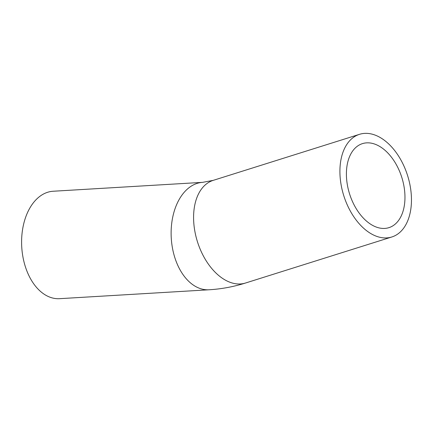 <?xml version="1.0" encoding="UTF-8"?>
<svg xmlns="http://www.w3.org/2000/svg" width="433" height="433" viewBox="0 0 433 433"><rect width="100%" height="100%" fill="white"/><g stroke="black" fill="none" stroke-linecap="round" stroke-linejoin="round"><path stroke-width="0.65" d="M368.754 142.858A44.047 27.387 -107.5 0 1 403.15 182.293A44.047 27.387 -107.5 0 1 388.904 227.661A44.047 27.387 -107.5 0 1 349.561 193.865A44.047 27.387 -107.5 0 1 362.459 143.626A44.047 27.387 -107.5 0 1 368.754 142.858M56.994 298.683A53.811 34.672 -93.4 0 1 21.65 245.04A53.811 34.672 -93.4 0 1 53.156 191.245L202.676 182.342A53.811 34.672 -93.4 0 0 171.17 236.137A53.811 34.672 -93.4 0 0 206.514 289.78A53.811 34.672 -93.4 0 0 209.074 289.774L59.554 298.678A53.811 34.672 -93.4 0 1 56.994 298.683M384.147 237.912A53.811 33.455 -107.5 0 1 342.13 189.741A53.811 33.455 -107.5 0 1 359.531 134.317A53.811 33.455 -107.5 0 1 407.599 175.603A53.811 33.455 -107.5 0 1 391.838 236.975A53.811 33.455 -107.5 0 1 384.147 237.912M209.074 289.774C221.452 289.028 233.593 286.776 245.511 283.025A53.811 33.455 -107.5 0 1 237.82 283.967A53.811 33.455 -107.5 0 1 195.803 235.79A53.811 33.455 -107.5 0 1 213.204 180.366L202.676 182.342M359.531 134.317L213.204 180.366M391.838 236.975L245.511 283.025"/></g></svg>
